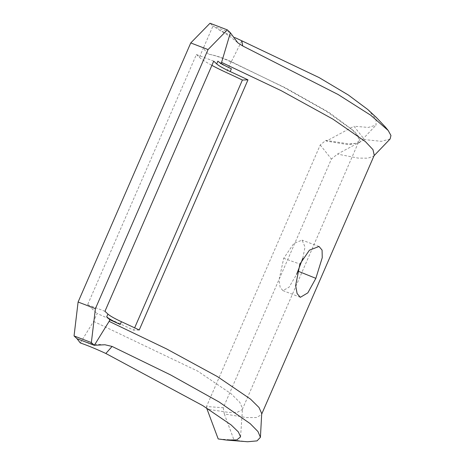 <?xml version="1.0" encoding="UTF-8"?>
<svg xmlns="http://www.w3.org/2000/svg" width="465" height="465" viewBox="0 0 465 465"><rect width="100%" height="100%" fill="white"/><g stroke="black" fill="none" stroke-linecap="round" stroke-linejoin="round"><path stroke-width="0.35" stroke-dasharray="2.33 1.74" d="M320.24 144.958L331.411 159.053L223.276 407.741L206.512 406.515L320.24 144.958L325.866 140.354L349.169 143.952L355.865 143.325L359.003 141.081L358.033 136.408L352.057 129.689L325.953 111.007L283.917 87.339L231.146 61.595C222.41 57.695 214.987 55.254 208.878 54.26C206.018 52.092 204.269 49.842 203.624 47.511L212.97 26.017L210.011 23.25M80.294 342.949L93.622 321.396L97.069 313.474A176.752 22.186 23.5 0 1 133.629 330.173L134.641 327.842M93.622 321.396L197.759 371.151L231.233 393.861L239.818 402.376L242.515 408.433L242.259 409.566L237.22 412.356L228.699 412.414L208.954 409.444M206.791 408.09L206.512 406.515M302.82 258.308L304.999 246.927L302.081 240.12L293.851 243.416L283.697 258.313L279.041 280.04L280.151 287.271L282.906 290.608L289.056 287.201L296.594 274.402M203.624 47.511L199.375 57.288L196.416 54.521L87.647 304.668L97.069 313.474M139.215 330.005L133.629 330.173M87.647 304.668L104.956 311.3M221.241 63.519L221.003 64.06L217.887 61.148M235.023 37.63L218.934 29.76L212.97 26.017L230.28 32.649M390.1 139L381.416 141.325L364.479 139.599L353.958 126.224L368.338 127.427L376.04 125.097L376.034 119.011L367.734 109.473M364.479 139.599L337.439 154.095L331.411 159.053M374.244 155.275L373.639 156.153L367.809 158.199L358.073 158.094L337.439 154.095M223.276 407.741L224.299 413.949L246.665 417.599L256.529 417.518L261.458 414.675L261.714 413.519M231.396 68.779A196.393 24.651 -156.5 0 0 221.003 64.06M199.375 57.288A39.281 4.929 -156.5 0 0 211.895 65.362M196.416 54.521L213.726 61.148M208.878 54.26C214.388 55.19 221.828 57.747 231.21 61.926L241.817 40.798M231.21 61.926L285.905 88.077L328.761 112.257L354.597 131.397L359.8 138.169L359.474 142.662L348.43 144.714L326.447 141.093L353.958 126.224M326.447 141.093L325.866 140.354M224.299 413.949L234.04 440.093L218.195 438.943M247.636 441.75L234.04 440.093M231.146 61.595L226.385 72.546M283.697 258.313L299.908 264.056M242.259 409.566L359.003 141.081M218.934 29.76L229.629 36.189L237.807 42.809M374.052 155.717L373.639 156.153M261.458 414.67L261.685 414.141M359.474 142.662L376.04 125.097M240.579 436.833L242.515 408.433M104.916 344.757L93.564 344.193L84.944 341.74M319.007 246.473L302.081 240.12M282.906 290.608L300.349 297.309"/><path stroke-width="0.7" d="M208.954 409.444L206.902 408.752L206.791 408.09M211.895 65.362A39.281 4.929 -156.5 0 0 226.385 72.546A176.752 22.186 23.5 0 1 242.399 80.027L247.979 79.852A196.393 24.651 -156.5 0 0 230.192 71.546A19.64 2.465 23.5 0 1 216.684 63.914L213.726 61.148L104.956 311.3L107.915 314.067A19.64 2.465 -156.5 0 0 121.423 321.699A196.393 24.651 23.5 0 1 139.215 330.005L247.979 79.852M134.641 327.842L242.399 80.027M296.594 274.402L302.82 258.308M235.023 37.63L241.817 40.798L242.736 45.971L237.807 42.809L230.28 32.649L227.321 29.882L210.011 23.25L190.749 42.943L78.097 302.023L74.051 335.939L77.01 338.706L80.294 342.949C87.466 345.402 95.988 348.913 105.857 353.487L202.816 405.643L231.157 424.952L238.353 431.915L240.579 436.833L236.825 439.919L226.077 440.024L218.195 438.943L206.902 408.752M74.051 335.939L91.361 342.571L94.319 345.338L77.01 338.706M230.338 32.934L221.241 63.519M121.423 321.699L120.214 324.465A19.64 2.465 23.5 0 1 106.712 316.834L109.827 319.746L109.13 321.356L94.319 345.338M227.321 29.882L208.058 49.575L95.406 308.655L91.361 342.571M241.817 40.798L319.124 77.585L348.32 94.994L367.734 109.473L376.359 117.482L385.439 127.131L388.205 130.502L390.949 135.495L390.1 139L374.052 155.717M242.736 45.971L338.16 94.54L370.704 115.221L388.205 130.502M221.706 62.444L281.209 90.681L332.864 119.104L365.403 141.604L372.971 149.631L374.244 155.275M120.214 324.465A196.393 24.651 -156.5 0 0 109.827 319.746M105.857 353.487L112.088 346.437L170.521 374.877L219.155 402.01L250.182 423.627L257.976 431.555L260.417 437.315L261.714 413.519L259.005 407.491L250.507 399.11L217.388 376.574L166.598 348.924L109.13 321.356M315.851 278.343L307.83 292.863L300.349 297.309L297.112 293.595L295.635 285.545L299.908 264.056L309.434 250.17L319.007 246.473L322.076 250.1L322.251 257.662L315.851 278.343L298.042 271.171M216.684 63.914L217.887 61.148A19.64 2.465 -156.5 0 0 231.396 68.779L230.192 71.546M112.088 346.437L104.916 344.757L94.505 345.292M260.417 437.315L257.046 440.884L247.636 441.75L226.077 440.024M190.749 42.943L208.058 49.575M95.406 308.655L78.097 302.023M107.915 314.067L106.712 316.834M261.685 414.141L374.284 155.188"/></g></svg>
